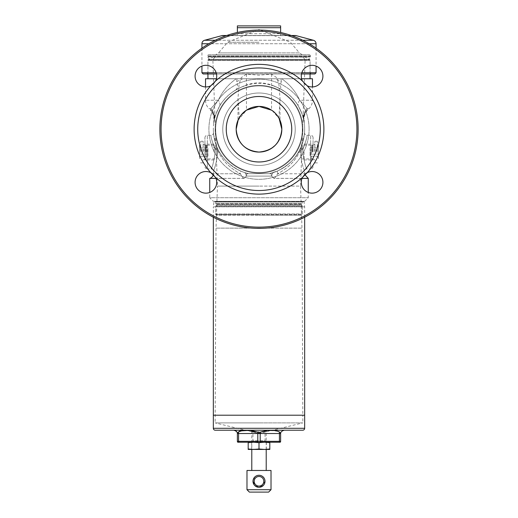 <?xml version="1.0" encoding="UTF-8"?>
<svg xmlns="http://www.w3.org/2000/svg" width="518" height="518" viewBox="0 0 518 518"><rect width="100%" height="100%" fill="white"/><g stroke="black" fill="none" stroke-linecap="round" stroke-linejoin="round"><path stroke-width="0.39" stroke-dasharray="2.59 1.94" d="M302.033 178.38L274.663 178.38L277.706 173.763C289.29 167.385 296.943 159.188 300.667 149.171C299.844 160.12 304.662 171.464 304.603 171.309L304.681 174.469A10.813 10.813 0 0 0 301.288 182.336A10.813 10.813 0 0 1 312.101 171.523A10.813 10.813 0 0 1 322.915 182.336A10.813 10.813 0 0 1 312.101 193.149A10.813 10.813 0 0 1 301.288 182.336A10.813 10.813 0 0 0 312.101 193.149A10.813 10.813 0 0 0 322.915 182.336A10.813 10.813 0 0 0 307.155 172.721L302.486 177.389A10.813 10.813 0 0 0 312.101 193.149A10.813 10.813 0 0 0 322.915 182.336A10.813 10.813 0 0 0 307.155 172.721A64.886 64.886 0 0 0 307.155 85.748A10.813 10.813 0 0 0 322.915 76.133A10.813 10.813 0 0 1 312.101 86.946A10.813 10.813 0 0 1 301.288 76.133A10.813 10.813 0 0 1 312.101 65.32A10.813 10.813 0 0 1 322.915 76.133A10.813 10.813 0 0 0 312.101 65.32A10.813 10.813 0 0 0 301.288 76.133A10.813 10.813 0 0 0 312.101 86.946A10.813 10.813 0 0 0 322.915 76.133A10.813 10.813 0 0 0 312.101 65.32A10.813 10.813 0 0 0 302.486 81.08L307.155 85.748M215.514 81.08A10.813 10.813 0 0 0 205.899 65.32A10.813 10.813 0 0 0 195.085 76.133A10.813 10.813 0 0 1 205.899 65.32A10.813 10.813 0 0 1 216.712 76.133A10.813 10.813 0 0 1 205.899 86.946A10.813 10.813 0 0 1 195.085 76.133A10.813 10.813 0 0 0 205.899 86.946A10.813 10.813 0 0 0 216.712 76.133A10.813 10.813 0 0 0 205.899 65.32A10.813 10.813 0 0 0 195.085 76.133A10.813 10.813 0 0 0 210.845 85.748L215.514 81.08A64.886 64.886 0 0 1 302.486 81.08M210.845 85.748A64.886 64.886 0 0 0 210.845 172.721A10.813 10.813 0 0 0 195.085 182.336A10.813 10.813 0 0 0 205.899 193.149A10.813 10.813 0 0 0 215.514 177.389L210.845 172.721A10.813 10.813 0 0 0 195.085 182.336A10.813 10.813 0 0 1 205.899 171.523A10.813 10.813 0 0 1 216.712 182.336A10.813 10.813 0 0 1 205.899 193.149A10.813 10.813 0 0 1 195.085 182.336A10.813 10.813 0 0 0 205.899 193.149A10.813 10.813 0 0 0 213.319 174.469A4.804 4.804 0 0 0 213.377 173.763L240.294 173.763A3.121 1.198 114.2 0 0 240.294 170.882C228.606 164.866 220.895 157.071 217.159 147.507C211.836 128.211 211.836 128.211 217.159 147.507C220.895 157.071 228.606 164.866 240.294 170.882L244.185 172.423L240.294 170.882A3.121 1.198 -65.8 0 1 240.294 173.763L243.337 178.38L215.967 178.38M159.874 129.235A99.126 99.126 0 0 0 259 228.36A99.126 99.126 0 0 0 358.126 129.235A99.126 99.126 0 0 0 259 30.102A99.126 99.126 0 0 0 159.874 129.235A99.126 99.126 0 0 1 259 30.102A99.126 99.126 0 0 1 358.126 129.235A99.126 99.126 0 0 1 259 228.36A99.126 99.126 0 0 1 159.874 129.235A99.126 99.126 0 0 1 259 30.102A99.126 99.126 0 0 1 358.126 129.235A99.126 99.126 0 0 1 259 228.36A99.126 99.126 0 0 1 159.874 129.235M161.072 129.235A97.928 97.928 0 0 0 259 227.156A97.928 97.928 0 0 0 356.928 129.235A97.928 97.928 0 0 0 259 31.307A97.928 97.928 0 0 0 161.072 129.235A97.928 97.928 0 0 1 259 31.307A97.928 97.928 0 0 1 356.928 129.235A97.928 97.928 0 0 1 259 227.156A97.928 97.928 0 0 1 161.072 129.235A97.928 97.928 0 0 1 259 31.307A97.928 97.928 0 0 1 356.928 129.235A97.928 97.928 0 0 1 259 227.156A97.928 97.928 0 0 1 161.072 129.235M222.772 129.235A36.228 36.228 0 0 0 259 165.462A36.228 36.228 0 0 0 295.228 129.235A36.228 36.228 0 0 0 259 93.007A36.228 36.228 0 0 0 222.772 129.235A36.228 36.228 0 0 0 259 165.462A36.228 36.228 0 0 0 295.228 129.235A36.228 36.228 0 0 0 259 93.007A36.228 36.228 0 0 0 222.772 129.235A36.228 36.228 0 0 1 259 93.007A36.228 36.228 0 0 1 295.228 129.235A36.228 36.228 0 0 1 259 165.462A36.228 36.228 0 0 1 222.772 129.235A36.228 36.228 0 0 1 259 93.007A36.228 36.228 0 0 1 295.228 129.235A36.228 36.228 0 0 1 259 165.462A36.228 36.228 0 0 1 222.772 129.235M291.744 129.235A32.744 32.744 0 0 0 259 96.49A32.744 32.744 0 0 0 226.256 129.235A32.744 32.744 0 0 0 259 161.972A32.744 32.744 0 0 0 291.744 129.235A32.744 32.744 0 0 0 259 96.49A32.744 32.744 0 0 0 226.256 129.235A32.744 32.744 0 0 0 259 161.979A32.744 32.744 0 0 0 291.744 129.235A32.744 32.744 0 0 1 259 161.972A32.744 32.744 0 0 1 226.256 129.235A32.744 32.744 0 0 1 259 96.49A32.744 32.744 0 0 1 291.744 129.235A32.744 32.744 0 0 1 259 161.972A32.744 32.744 0 0 1 226.256 129.235A32.744 32.744 0 0 1 259 96.49A32.744 32.744 0 0 1 291.744 129.235A32.744 32.744 0 0 1 259 161.979A32.744 32.744 0 0 1 226.256 129.235A32.744 32.744 0 0 1 259 96.49A32.744 32.744 0 0 1 291.744 129.235A32.744 32.744 0 0 0 259 96.49A32.744 32.744 0 0 0 226.256 129.235A32.744 32.744 0 0 0 259 161.972A32.744 32.744 0 0 0 291.744 129.235A32.744 32.744 0 0 0 259 96.49A32.744 32.744 0 0 0 226.256 129.235A32.744 32.744 0 0 0 259 161.972A32.744 32.744 0 0 0 291.744 129.235A32.744 32.744 0 0 1 259 161.979A32.744 32.744 0 0 1 226.256 129.235A32.744 32.744 0 0 1 259 96.49A32.744 32.744 0 0 1 291.744 129.235A32.744 32.744 0 0 0 259 96.49A32.744 32.744 0 0 0 226.256 129.235M320.279 129.235A61.279 61.279 0 0 1 259 190.514A61.279 61.279 0 0 1 197.721 129.235A61.279 61.279 0 0 1 259 67.955A61.279 61.279 0 0 1 320.279 129.235M302.486 177.389A64.886 64.886 0 0 1 215.514 177.389M259 448.996L264.407 449.443L248.187 449.443L248.187 448.996L266.33 449.443L251.67 449.443L259 448.996L259 442.683L253.593 442.236L248.187 442.683L248.187 442.236L264.407 442.236L259 442.683M255.393 449.378L266.207 449.378L255.393 449.378M255.393 442.307L266.207 442.307L255.393 442.307M255.335 442.236L266.33 442.236L255.335 442.236M269.813 448.996L269.813 449.443L264.407 449.443L269.813 448.996L269.813 442.683L264.407 442.236L269.813 442.236L269.813 442.683M248.187 448.996L248.187 442.683M269.813 442.236L248.187 442.236M318.479 152.065L318.479 142.45L318.479 152.065M314.873 152.065L314.873 141.246L314.873 152.065M311.266 152.065L311.266 159.971L311.266 152.065M304.06 152.065L304.06 159.971L304.06 152.065M302.855 152.065L302.855 145.357L302.855 152.065M318.479 152.324L318.479 158.696L318.479 152.324M318.479 145.428L318.479 151.8L318.479 145.428M318.479 156.222L318.479 154.144L318.479 156.222L310.068 156.222L310.068 154.144L310.068 156.222M318.479 149.98L318.479 154.144L318.479 147.902L318.479 149.98L310.068 149.98L310.068 154.144L318.479 154.144L310.068 154.144L310.068 147.902L310.068 149.98L318.479 149.98M310.068 147.902L318.479 147.902M199.521 152.065L199.521 142.45L199.521 152.065M203.127 152.065L203.127 141.246L203.127 152.065M206.734 152.065L206.734 144.159L206.734 152.065M213.94 152.065L213.94 144.159L213.94 152.065M215.145 152.065L215.145 145.357L215.145 152.065M199.521 151.8L199.521 145.428L199.521 151.8M199.521 158.696L199.521 152.324L199.521 158.696M199.521 147.902L199.521 149.98L199.521 147.902L207.932 147.902L207.932 149.98L207.932 147.902M199.521 154.144L199.521 149.98L199.521 156.222L199.521 154.144L207.932 154.144L207.932 149.98L199.521 149.98L207.932 149.98L207.932 156.222L207.932 154.144L199.521 154.144M207.932 156.222L199.521 156.222M213.727 123.297L213.856 118.609L214.245 118.609A12.018 11.914 90 0 0 210.755 110.01L210.34 110.01A12.018 12.018 0 0 1 213.856 118.609L214.245 118.609A12.018 9.648 10.7 0 1 214.141 120.739C213.597 124.003 213.597 124.003 214.141 120.739L214.342 119.723L214.141 120.739A12.018 11.94 10.7 0 0 214.342 118.505A12.018 11.94 -169.3 0 1 214.141 120.739A12.018 9.648 -169.3 0 0 214.245 118.609C213.714 122.643 213.714 122.643 214.245 118.609C213.714 122.643 213.714 122.643 214.245 118.609A12.018 11.914 90 0 0 210.755 110.01A12.018 11.94 -169.3 0 1 214.342 118.505A12.018 11.94 10.7 0 0 210.755 110.01L210.794 108.722L210.755 110.01L209.052 108.722L210.794 108.722L218.298 100.227C222.203 91.66 228.173 84.512 236.202 78.768C228.211 84.466 222.241 91.621 218.298 100.227A12.018 6.106 -149.8 0 1 219.535 106.268C215.935 113.675 214.206 118.162 214.342 119.723C214.219 118.117 215.954 113.636 219.535 106.268C224.702 96.911 233.217 90.074 245.085 85.748A45.662 45.662 0 0 0 213.338 129.235A45.662 45.662 0 0 1 241.841 86.92L235.696 89.97C228.632 94.315 223.245 99.747 219.535 106.268A12.018 6.106 -149.8 0 0 218.298 100.227L210.794 108.722A12.018 11.733 12 0 1 214.342 119.723A12.018 11.733 -168 0 0 210.794 108.722L209.052 108.722C206.753 106.352 205.581 103.522 205.529 100.227L205.529 86.94M204.927 160.172L204.927 143.952L204.927 160.172L206.164 158.942L206.164 145.182L206.164 158.942L216.472 158.942L217.456 186.111L259 186.111L217.456 186.111L216.919 201.69L259 201.69L216.919 201.69A0.958 0.958 0 0 0 216.168 201.327L301.832 201.327L216.168 201.327M259 59.622L212.859 59.622L259 59.622M259 57.142L214.97 57.142L259 57.142M216.777 152.065C215.851 143.188 215.851 143.188 216.777 152.065C215.851 143.188 215.851 143.188 216.777 152.065C216.498 160.936 216.498 160.936 216.777 152.065C216.498 160.936 216.498 160.936 216.777 152.065M278.885 118.013L280.024 98.549L278.924 84.421L276.832 77.739L271.555 74.1L259 75.207L246.445 74.1L241.161 77.745L239.07 84.44L237.976 98.549L239.251 117.78L238.241 119.729M236.169 129.235A22.831 22.831 0 0 1 259 106.404A22.831 22.831 0 0 1 281.831 129.235A22.831 22.831 0 0 1 259 152.065A22.831 22.831 0 0 1 236.169 129.235L236.532 125.201M237.891 120.545L246.445 110.166C254.791 105.167 263.163 105.167 271.555 110.166L271.652 110.23M259 96.49A32.744 32.744 0 0 0 226.256 129.235A32.744 32.744 0 0 0 259 161.972A32.744 32.744 0 0 0 291.744 129.235A32.744 32.744 0 0 0 259 96.49A32.744 32.744 0 0 0 226.256 129.235A32.744 32.744 0 0 0 259 161.972A32.744 32.744 0 0 0 291.744 129.235A32.744 32.744 0 0 0 259 96.49M259 162.004A32.77 32.77 0 0 0 291.77 129.235A32.77 32.77 0 0 0 259 96.458A32.802 32.802 0 0 0 226.198 129.235A32.802 32.802 0 0 0 259 162.037A32.802 32.802 0 0 0 291.802 129.235A32.802 32.802 0 0 0 259 96.432A32.802 32.802 0 0 0 226.198 129.235A32.802 32.802 0 0 0 259 162.037A32.802 32.802 0 0 0 291.802 129.235A32.802 32.802 0 0 0 259 96.432A32.77 32.77 0 0 0 226.23 129.235A32.77 32.77 0 0 0 259 162.004A32.77 32.77 0 0 0 291.77 129.235A32.77 32.77 0 0 0 259 96.458A32.77 32.77 0 0 0 226.23 129.235A32.77 32.77 0 0 0 259 162.004M259 173.09A43.855 43.855 0 0 0 302.855 129.235A43.855 43.855 0 0 0 259 85.379A43.855 43.855 0 0 0 215.145 129.235A43.855 43.855 0 0 1 259 85.379A43.855 43.855 0 0 1 302.855 129.235A43.855 43.855 0 0 1 259 173.09A43.855 43.855 0 0 1 215.145 129.235A43.855 43.855 0 0 1 259 85.379A43.855 43.855 0 0 1 302.855 129.235A43.855 43.855 0 0 1 259 173.09A43.855 43.855 0 0 1 215.145 129.235A43.855 43.855 0 0 1 259 85.379A43.855 43.855 0 0 1 302.855 129.235A43.855 43.855 0 0 1 259 173.09A43.855 43.855 0 0 1 215.145 129.235A43.855 43.855 0 0 0 259 173.09M226.198 129.235A32.802 32.802 0 0 0 259 162.037A32.802 32.802 0 0 0 291.802 129.235A32.802 32.802 0 0 0 259 96.432A32.802 32.802 0 0 0 226.198 129.235A32.802 32.802 0 0 0 259 162.037A32.802 32.802 0 0 0 291.802 129.235A32.802 32.802 0 0 0 259 96.432A32.802 32.802 0 0 0 226.198 129.235M226.23 129.235A32.77 32.77 0 0 0 259 162.004A32.77 32.77 0 0 0 291.77 129.235A32.77 32.77 0 0 0 259 96.458A32.77 32.77 0 0 0 226.23 129.235A32.77 32.77 0 0 0 259 162.004A32.77 32.77 0 0 0 291.77 129.235A32.77 32.77 0 0 0 259 96.458A32.77 32.77 0 0 0 226.23 129.235M313.073 152.065L313.073 137.646L313.073 152.065M311.836 152.065L311.836 145.182L311.836 152.065M207.932 78.768L310.068 78.768L207.932 78.768M310.068 73.964L310.068 59.913L207.932 59.913L310.068 59.913L305.257 57.142L212.743 57.142L305.257 57.142M207.932 73.964L207.932 59.913L212.743 57.142M213.338 201.327L304.662 201.327L213.338 201.327L209.738 197.721L308.262 197.721L209.738 197.721L209.738 192.443M304.662 201.327L308.262 197.721L308.262 192.443M313.073 166.479C312.93 167.942 312.127 168.739 310.664 168.881L310.664 152.065L310.664 168.881L307.006 168.881C305.536 169.03 304.733 169.839 304.603 171.309C304.662 171.445 299.844 160.153 300.667 149.171L300.841 147.507L300.667 149.171C296.892 159.246 289.232 167.444 277.706 173.763L274.663 178.38L271.438 176.094L271.205 173.692L269.405 173.692L277.706 170.882C289.394 164.866 297.105 157.071 300.841 147.507C306.164 128.211 306.164 128.211 300.841 147.507C297.157 157.019 289.445 164.808 277.706 170.882L269.405 173.692A45.662 45.662 0 0 0 272.915 85.748C284.803 90.087 293.317 96.924 298.465 106.268A12.018 6.106 -30.2 0 1 299.702 100.227C295.772 91.641 289.808 84.486 281.798 78.768L216.388 78.768M209.738 178.38L243.829 178.347L246.562 176.094L243.337 178.38L240.294 173.763C228.768 167.444 221.108 159.246 217.333 149.171L217.159 147.507L217.333 149.171C221.108 159.246 228.762 167.437 240.294 173.763L213.377 173.763L213.397 171.309C213.267 169.839 212.464 169.03 210.994 168.881L207.336 168.881L207.336 152.065L207.336 168.881C205.873 168.739 205.076 167.942 204.927 166.479M301.612 78.768L281.798 78.768C289.827 84.512 295.797 91.66 299.702 100.227L312.471 100.227A12.018 12.018 0 0 1 308.948 108.722L307.66 110.01C305.361 112.374 304.189 115.21 304.144 118.505L303.755 118.609A12.018 9.648 169.3 0 0 303.859 120.739C304.403 124.003 304.403 124.003 303.859 120.739L303.658 119.723C303.781 118.117 302.046 113.636 298.465 106.268C302.065 113.675 303.794 118.162 303.658 119.723L303.859 120.739A12.018 11.94 169.3 0 1 307.245 110.01L307.206 108.722L299.702 100.227L307.206 108.722L307.245 110.01L307.66 110.01L307.245 110.01A12.018 11.914 -90 0 0 303.755 118.505A12.018 11.914 -90 0 1 307.245 110.01A12.018 11.94 -10.7 0 0 303.859 120.739A12.018 9.648 -10.7 0 1 303.755 118.609L304.17 121.847L303.755 118.609A12.018 11.914 -90 0 1 303.755 118.505A12.018 11.914 -90 0 0 303.755 118.609L304.144 118.609L304.273 123.29M215.197 152.065C213.694 162.283 212.296 167.89 210.994 168.881C212.296 167.897 213.694 162.289 215.197 152.065C213.694 162.283 212.296 167.89 210.994 168.881C212.296 167.897 213.694 162.289 215.197 152.065L214.957 148.919C211.849 140.656 210.554 136.098 211.072 135.243C210.548 136.072 211.843 140.631 214.957 148.919C211.849 140.656 210.554 136.098 211.072 135.243C210.548 136.072 211.843 140.631 214.957 148.919L215.197 152.065M302.803 152.065C304.306 162.283 305.704 167.89 307.006 168.881C305.704 167.897 304.306 162.289 302.803 152.065C304.306 162.283 305.704 167.89 307.006 168.881C305.704 167.897 304.306 162.289 302.803 152.065L303.043 148.919C306.151 140.656 307.446 136.098 306.928 135.243C307.452 136.072 306.157 140.631 303.043 148.919C306.151 140.656 307.446 136.098 306.928 135.243C307.452 136.072 306.157 140.631 303.043 148.919L302.803 152.065M205.529 78.768L237.043 78.768L236.694 81.604C237.911 85.846 237.581 88.636 235.696 89.97M301.223 152.065C302.149 143.188 302.149 143.188 301.223 152.065C302.149 143.188 302.149 143.188 301.223 152.065C301.502 160.936 301.502 160.936 301.223 152.065C301.502 160.936 301.502 160.936 301.223 152.065M272.274 110.658L279.131 118.473M313.073 160.172L311.836 158.942L301.528 158.942L300.544 186.111L259 186.111L300.544 186.111L301.081 201.69L259 201.69L301.081 201.69A0.958 0.958 0 0 1 301.832 201.327M280.024 98.549L280.024 120.344L279.144 118.486M238.927 118.363L238.643 118.894M240.352 116.058L241.071 115.1M280.011 120.305L278.749 117.78M281.831 129.235L281.371 133.773M277.946 141.971L275.142 145.377M271.756 148.167L269.846 149.32M267.8 150.298L263.481 151.619M236.694 81.604L242.767 78.768L275.233 78.768L281.306 81.604C280.089 85.846 280.419 88.636 282.304 89.97L276.159 86.92C264.769 81.488 253.328 81.488 241.841 86.92M245.085 85.748C254.319 82.582 263.597 82.582 272.915 85.748M281.306 81.604L280.957 78.768L312.471 78.768M280.957 78.768L275.233 78.768M242.767 78.768L237.043 78.768M282.304 89.97C289.368 94.315 294.755 99.747 298.465 106.268A12.018 6.106 149.8 0 1 299.702 100.227L312.471 100.227L312.471 86.94M276.159 86.92A45.662 45.662 0 0 1 269.405 173.692L248.595 173.692L244.185 172.423L248.595 173.692A45.662 45.662 0 0 1 213.338 129.235A45.662 45.662 0 0 0 248.595 173.692L271.205 173.692L246.795 173.692L271.205 173.692L271.438 176.094L274.171 178.347A3.121 2.855 71.1 0 1 273.815 172.423A3.121 2.855 -108.9 0 0 274.171 178.347L308.262 178.38M243.829 178.347A3.121 2.855 108.9 0 0 244.185 172.423A3.121 2.855 -71.1 0 1 243.829 178.347M246.562 176.094L246.795 173.692L246.562 176.094L271.438 176.094L246.562 176.094M277.706 173.763A3.121 1.198 65.8 0 1 277.706 170.882A3.121 1.198 -114.2 0 0 277.706 173.763L304.623 173.763L277.706 173.763M217.333 149.171C218.156 160.12 213.345 171.458 213.397 171.309C213.338 171.452 218.156 160.153 217.333 149.171C218.156 160.12 213.345 171.458 213.397 171.309C213.338 171.452 218.156 160.153 217.333 149.171A2.402 0.363 176.7 0 1 215.125 149.514A2.402 0.363 176.7 0 0 217.333 149.171M204.927 152.065L204.927 137.646L204.927 152.065M303.658 119.723A12.018 11.733 -12 0 1 307.206 108.722L308.948 108.722L307.206 108.722A12.018 11.733 168 0 0 303.658 119.723M214.957 148.919A2.402 0.414 156.4 0 0 217.159 147.507A2.402 0.414 156.4 0 1 214.957 148.919M302.875 149.514A2.402 0.363 -176.7 0 1 300.667 149.171A2.402 0.363 -176.7 0 0 302.875 149.514M303.043 148.919A2.402 0.414 -156.4 0 1 300.841 147.507A2.402 0.414 -156.4 0 0 303.043 148.919M215.145 201.327L215.747 201.929L302.253 201.929L302.253 203.328L215.747 203.328L302.253 203.328A0.958 0.958 0 0 1 301.975 204.008L216.025 204.008L301.975 204.008L301.379 204.61L216.621 204.61L301.379 204.61L302.253 206.132L302.253 214.543L215.747 214.543L302.253 214.543L301.547 215.248L259 215.248L301.547 215.248L301.994 228.134L259 228.134L301.994 228.134L302.81 415.203L259 415.203L302.81 415.203L302.842 422.895L259 422.895L302.842 422.895L265.067 432.051L259 432.051L265.067 432.051L265.067 440.792L252.933 440.792L252.933 432.051L259 432.051L252.933 432.051L215.158 422.895L259 422.895L215.158 422.895L215.19 415.203L302.81 415.203L215.19 415.203L259 415.203L215.19 415.203L216.006 228.134L259 228.134L216.006 228.134L216.453 215.248L259 215.248L216.453 215.248L215.747 214.543L215.747 206.132L302.253 206.132L215.747 206.132L216.621 204.61L216.025 204.008A0.958 0.958 0 0 1 215.747 203.328L215.747 201.929L302.253 201.929L302.855 201.327L215.145 201.327L302.855 201.327M304.662 415.203L213.338 415.203L304.662 415.203M213.338 217.217L213.338 206.85L304.662 206.85L213.338 206.85L213.979 201.748A0.479 0.479 0 0 1 214.458 201.327L303.542 201.327L214.458 201.327M304.662 217.217L304.662 206.85L304.021 201.748A0.479 0.479 0 0 0 303.542 201.327M259 42.262L227.603 42.262L259 42.262M302.253 54.733L299.436 52.907L259 52.907L299.436 52.907L290.397 42.262L259 29.552L227.603 42.262L218.564 52.907L259 52.907L218.564 52.907L215.747 54.733L302.259 54.74L215.747 54.733M208.838 54.74L309.162 54.74L208.838 54.74A1.204 1.204 0 0 0 207.634 55.938L207.634 56.41A1.204 1.204 0 0 0 207.796 57.012L209.259 59.544L308.741 59.544L209.259 59.622L308.741 59.622L310.068 60.386L310.068 72.883L207.932 72.883L206.85 73.964L311.15 73.964L206.85 73.964M309.162 54.74A1.204 1.204 0 0 1 310.366 55.938L310.366 56.41A1.204 1.204 0 0 1 310.204 57.012L308.741 59.622L209.259 59.622L207.932 60.386L310.068 60.386L207.932 60.386L207.932 72.883L310.068 72.883L311.15 73.964M203.127 73.964L314.873 73.964M201.929 72.76L316.071 72.76M316.071 48.187L316.071 66.071M201.929 48.187L201.929 66.071M222.824 35.515L295.176 35.515M237.374 27.383L237.374 32.492M280.626 32.492L280.626 27.7L237.374 27.7M280.626 33.709L280.626 35.515L280.626 33.709L237.374 33.709L237.374 35.515L280.626 35.515L237.374 35.515L237.374 33.709L280.626 33.709M291.291 35.515L226.709 35.515M301.826 72.76L216.174 72.76M301.508 73.964L216.492 73.964M259 431.779L251.793 431.779L259 431.779M262.38 486.253L256.157 486.577L252.991 481.287A6.009 6.009 0 0 0 259 487.296A6.009 6.009 0 0 0 265.009 481.287L263.979 484.641M263.804 481.287A4.804 4.804 0 0 1 259 486.091A4.804 4.804 0 0 1 254.196 481.287A4.804 4.804 0 0 1 259 476.482A4.804 4.804 0 0 1 263.804 481.287M264.886 480.095L264.543 478.962L264.886 480.095M263.248 477.039L262.354 476.301M261.325 475.744L260.191 475.394L261.331 475.751M258.599 475.291L257.822 475.394M253.114 480.095L255.646 476.301L254.746 477.046M254.008 477.939L252.991 481.287A6.009 6.009 0 0 1 259 475.278A6.009 6.009 0 0 1 265.009 481.287L261.318 486.829M254.014 484.634L254.752 485.534M257.802 487.173L260.185 487.173M266.207 449.443L266.207 431.779L259 433.527L251.793 431.779L251.793 449.443M266.207 470.474L251.793 470.474L266.207 470.474M246.982 470.474L271.018 470.474M246.982 489.698L271.018 489.698M262.348 476.295L263.986 477.933M249.385 492.1L268.615 492.1M215.261 430.218L302.739 430.218M234.369 430.218L283.631 430.218L234.369 430.218M273.769 430.523L279.61 432.096C280.115 433.242 280.575 433.242 280.989 432.096C282.686 430.587 283.566 430.063 283.631 430.523M246.607 430.523L257.621 432.096C258.527 433.242 259.453 433.242 260.379 432.096L271.393 430.523M237.011 432.096L237.989 432.75M234.369 430.523L234.913 430.568M266.511 442.236L265.067 440.792L252.933 440.792L251.489 442.236L266.511 442.236L251.489 442.236M238.39 432.096A3.004 1.502 90 0 1 238.571 433.527L237.374 433.527L237.374 441.336L238.571 441.336A1.204 0.602 90 0 0 238.779 442.236L258.003 442.236A1.204 0.602 90 0 1 257.796 441.336L238.571 441.336L238.571 433.527L257.796 433.527L257.796 441.336L260.204 441.336A1.204 0.602 90 0 1 259.997 442.236L279.221 442.236A1.204 0.602 -90 0 0 279.429 441.336L260.204 441.336L260.204 433.527L279.429 433.527L279.429 441.336L280.626 441.336A1.204 1.204 0 0 1 280.219 442.236A1.204 1.204 0 0 0 280.626 441.336L280.626 433.527A3.004 3.004 0 0 1 280.989 432.096M237.781 442.236A1.204 1.204 0 0 1 237.374 441.336A1.204 1.204 0 0 0 237.781 442.236M259 204.824L216.809 204.824L301.191 204.824L302.253 205.892L215.747 205.892L215.747 213.94L302.253 213.94L215.747 213.94L216.472 214.666L259 214.666L216.472 214.666L216.809 204.824L215.747 205.892L302.253 205.892L302.253 213.94L301.528 214.666L259 214.666L301.528 214.666L301.191 204.824L259 204.824M302.324 129.235A43.324 43.324 0 0 0 259 85.91A43.324 43.324 0 0 0 215.676 129.235A43.324 43.324 0 0 0 259 172.552A43.324 43.324 0 0 0 302.324 129.235A43.324 43.324 0 0 1 259 172.552A43.324 43.324 0 0 1 215.676 129.235A43.324 43.324 0 0 1 259 85.91A43.324 43.324 0 0 1 302.324 129.235M309.091 129.235A50.091 50.091 0 0 0 259 79.144A50.091 50.091 0 0 0 208.909 129.235A50.091 50.091 0 0 0 259 179.325A50.091 50.091 0 0 0 309.091 129.235A50.091 50.091 0 0 1 259 179.325A50.091 50.091 0 0 1 208.909 129.235A50.091 50.091 0 0 1 259 79.144A50.091 50.091 0 0 1 309.091 129.235M313.001 152.065L313.001 145.247L313.001 152.065M317.275 152.065L317.275 141.246L317.275 152.065M314.814 152.065L314.814 144.166L314.814 152.065M312.27 152.065L312.27 145.157L312.27 152.065M204.999 152.065L204.999 145.247L204.999 152.065M200.725 152.065L200.725 141.246L200.725 152.065M203.185 152.065L203.185 144.166L203.185 152.065M205.73 152.065L205.73 145.157L205.73 152.065M215.145 129.235A43.855 43.855 0 0 1 259 85.379A43.855 43.855 0 0 1 302.855 129.235A43.868 43.868 0 0 1 259 173.103A43.868 43.868 0 0 1 215.132 129.235A43.868 43.868 0 0 1 259 85.366A43.868 43.868 0 0 1 302.868 129.235A43.855 43.855 0 0 1 259 173.09A43.855 43.855 0 0 1 215.145 129.235A43.868 43.868 0 0 1 259 85.366A43.868 43.868 0 0 1 302.868 129.235A43.868 43.868 0 0 1 259 173.103A43.868 43.868 0 0 1 215.132 129.235M218.298 100.227L205.529 100.227L218.298 100.227M246.445 74.1L246.445 110.166M271.555 74.1L271.555 110.166M310.664 152.065L310.664 135.243L310.664 152.065M207.336 152.065L207.336 135.243L207.336 152.065M304.021 201.748L213.979 201.748L304.021 201.748M201.929 43.752L316.071 43.752M204.597 40.268L313.403 40.268M221.892 35.638L296.108 35.638M310.204 57.012L207.796 57.012L310.204 57.012M310.366 56.41L207.634 56.41L310.366 56.41M310.366 55.938L207.634 55.938L310.366 55.938M291.647 35.638L226.353 35.638M302.726 40.268L215.274 40.268M309.194 43.752L208.806 43.752M213.338 428.295L304.662 428.295M279.61 432.096A3.004 1.502 -90 0 0 279.429 433.527L280.626 433.527M257.621 432.096A3.004 1.502 -90 0 1 257.796 433.527L260.204 433.527A3.004 1.502 -90 0 1 260.379 432.096M266.33 442.236L266.33 449.443M251.67 449.443L251.67 442.236M314.873 160.062L312.691 158.793L311.266 159.971L304.06 159.971L302.855 158.767M314.873 144.062L312.691 145.331L311.266 144.159L304.06 144.159L302.855 145.357M314.873 162.879L317.275 162.879C317.612 163.157 318.013 162.756 318.479 161.674M314.873 141.246L317.275 141.246L318.479 142.45M203.127 144.062L205.309 145.331L206.734 144.159L213.94 144.159L215.145 145.357M203.127 160.062L205.309 158.793L206.734 159.971L213.94 159.971L215.145 158.767M203.127 141.246L200.725 141.246L199.521 142.45M203.127 162.879L200.725 162.879L199.521 161.674M214.97 57.142L212.859 59.622L215.974 145.182L206.164 145.182L204.927 143.952M303.03 57.142L305.141 59.622L302.026 145.182L311.836 145.182L313.073 143.952M237.976 98.549L237.976 120.344M300.841 147.507L297.669 153.509M313.073 137.646C312.93 136.182 312.127 135.386 310.664 135.243L306.928 135.243C305.225 134.809 304.429 133.948 304.532 132.666L304.526 132.731M213.474 132.731L213.468 132.666C213.571 133.948 212.775 134.809 211.072 135.243L207.336 135.243C205.873 135.386 205.076 136.182 204.927 137.646"/><path stroke-width="0.78" d="M302.486 177.389L307.155 172.721A10.813 10.813 0 0 1 322.915 182.336A10.813 10.813 0 0 1 312.101 193.149A10.813 10.813 0 0 1 302.486 177.389A64.886 64.886 0 0 1 215.514 177.389A10.813 10.813 0 0 1 205.899 193.149A10.813 10.813 0 0 1 195.085 182.336A10.813 10.813 0 0 1 210.845 172.721L215.514 177.389M302.486 81.08A10.813 10.813 0 0 1 312.101 65.32A10.813 10.813 0 0 1 322.915 76.133A10.813 10.813 0 0 1 307.155 85.748L302.486 81.08A64.886 64.886 0 0 0 215.514 81.08L210.845 85.748A64.886 64.886 0 0 0 210.845 172.721A10.813 10.813 0 0 1 213.319 174.469A4.804 4.804 0 0 1 209.738 178.38L209.738 192.443M210.845 85.748A10.813 10.813 0 0 1 195.085 76.133A10.813 10.813 0 0 1 205.899 65.32A10.813 10.813 0 0 1 215.514 81.08M161.072 129.235A97.928 97.928 0 0 0 259 227.156A97.928 97.928 0 0 0 356.928 129.235A97.928 97.928 0 0 0 259 31.307A97.928 97.928 0 0 0 161.072 129.235M159.874 129.235A99.126 99.126 0 0 0 259 228.36A99.126 99.126 0 0 0 358.126 129.235A99.126 99.126 0 0 0 259 30.102A99.126 99.126 0 0 0 159.874 129.235M226.256 129.235A32.744 32.744 0 0 0 259 161.972A32.744 32.744 0 0 0 291.744 129.235A32.744 32.744 0 0 0 259 96.49A32.744 32.744 0 0 0 226.256 129.235A32.744 32.744 0 0 0 259 161.979A32.744 32.744 0 0 0 291.744 129.235A32.744 32.744 0 0 0 259 96.49A32.744 32.744 0 0 0 226.256 129.235A32.744 32.744 0 0 1 259 96.49A32.744 32.744 0 0 1 291.744 129.235M197.721 129.235A61.279 61.279 0 0 0 259 190.514A61.279 61.279 0 0 0 320.279 129.235A61.279 61.279 0 0 0 259 67.955A61.279 61.279 0 0 0 197.721 129.235M308.262 192.443L308.262 178.38L304.681 174.469A10.813 10.813 0 0 1 307.155 172.721A64.886 64.886 0 0 0 307.155 85.748M259 448.996L253.593 449.443L269.813 449.443L269.813 448.996L264.407 449.443L259 448.996L259 442.683L264.407 442.236L269.813 442.683L269.813 442.236M269.813 448.996L269.813 442.683M248.187 448.996L248.187 449.443L253.593 449.443L248.187 448.996L248.187 442.683L253.593 442.236L259 442.683M248.187 442.236L248.187 442.683M283.631 430.218L283.631 430.523C283.573 430.063 282.692 430.587 280.989 432.096A3.004 3.004 0 0 0 280.626 433.527L280.626 441.336A1.204 1.204 0 0 1 280.219 442.236L259.997 442.236A1.204 0.602 90 0 0 260.204 441.336L279.429 441.336L279.429 433.527L260.204 433.527L260.204 441.336L257.796 441.336L257.796 433.527L238.571 433.527L238.571 441.336L257.796 441.336A1.204 0.602 90 0 0 258.003 442.236L237.781 442.236A1.204 1.204 0 0 1 237.374 441.336L237.374 433.527A3.004 3.004 0 0 0 237.011 432.096C235.314 430.587 234.434 430.063 234.369 430.523L234.369 430.218M236.169 129.235C237.509 143.13 245.118 150.738 259 152.065C245.105 150.725 237.497 143.117 236.169 129.235A22.831 22.831 0 0 0 259 152.065A22.831 22.831 0 0 0 281.831 129.235A22.831 22.831 0 0 0 259 106.404A22.831 22.831 0 0 0 236.169 129.235L238.241 119.729M236.532 125.201L237.891 120.545M241.071 115.1L246.445 110.166L259 106.404L271.555 110.166C278.166 113.928 282.168 125.071 278.749 117.78M310.068 78.768L310.068 73.964M207.932 78.768L207.932 73.964M215.967 178.38L209.738 178.38M308.262 178.38L302.033 178.38M205.529 86.94L205.529 78.768L216.388 78.768M271.652 110.23L272.274 110.658M279.131 118.473L281.831 129.235L280.011 120.305M279.144 118.486L278.885 118.013M239.148 117.962L238.927 118.363M238.643 118.894L238.118 120.001M237.995 120.299L240.352 116.058M263.481 151.619L259 152.065C272.895 150.725 280.51 143.117 281.831 129.235M281.371 133.773L280.84 135.884M280.821 135.943L277.946 141.971M275.142 145.377L271.756 148.167M269.846 149.32L267.8 150.298M312.471 86.94L312.471 78.768L301.612 78.768M304.662 217.217L304.662 428.295L213.338 428.295L213.338 415.203L304.662 415.203L213.338 415.203L213.338 217.217M216.492 73.964L203.127 73.964L201.929 72.76L201.929 66.071M301.508 73.964L314.873 73.964L316.071 72.76L301.826 72.76M291.291 35.515L295.176 35.515A3.607 3.607 0 0 1 296.108 35.638L313.403 40.268A3.607 3.607 0 0 1 316.071 43.752L316.071 48.187M316.071 66.071L316.071 72.76M226.709 35.515L222.824 35.515A3.607 3.607 0 0 0 221.892 35.638L204.597 40.268A3.607 3.607 0 0 0 201.929 43.752L201.929 48.187M237.374 32.492L237.374 25.9L280.626 25.9L237.374 25.9L237.374 26.826M237.374 27.7L280.626 27.7L280.626 25.9L280.626 32.492M216.174 72.76L201.929 72.76M263.979 484.641L263.254 485.528M263.215 485.567L262.38 486.253M268.615 492.1L249.385 492.1L246.982 489.698L271.018 489.698L268.615 492.1M253.114 480.095L252.991 481.28A6.009 6.009 0 0 1 259 475.278A6.009 6.009 0 0 1 265.009 481.287L264.886 480.095L265.009 481.287A6.009 6.009 0 0 1 259 487.296A6.009 6.009 0 0 1 252.991 481.287L254.014 484.634M263.986 477.933L263.248 477.039M262.354 476.301L261.325 475.744L262.348 476.295M256.675 475.744L255.646 476.301L256.669 475.751M254.746 477.046L254.008 477.939M254.752 485.534L257.802 487.173M260.185 487.173L261.318 486.829M271.018 489.698L271.018 470.474L246.982 470.474L246.982 489.698M254.196 481.287A4.804 4.804 0 0 0 259 486.091A4.804 4.804 0 0 0 263.804 481.287A4.804 4.804 0 0 0 259 476.482A4.804 4.804 0 0 0 254.196 481.287M251.793 449.443L251.793 470.474M266.207 449.443L266.207 470.474M257.822 475.394L258.599 475.291M304.662 428.295A1.923 1.923 0 0 1 302.739 430.218L215.261 430.218A1.923 1.923 0 0 1 213.338 428.295M283.093 430.568L283.631 430.523M271.393 430.523L273.769 430.523M238.74 431.675L239.996 430.957L246.607 430.523M237.989 432.75L238.338 432.18M234.913 430.568L235.923 430.957M235.93 430.963L236.461 431.365M236.732 431.669L237.011 432.096A3.004 3.004 0 0 1 237.374 433.527L238.571 433.527A3.004 1.502 -90 0 0 238.39 432.096C237.885 433.242 237.425 433.242 237.011 432.096A3.004 3.004 0 0 1 237.374 433.527M237.781 442.236L238.779 442.236A1.204 0.602 -90 0 1 238.571 441.336L237.374 441.336M280.626 441.336L279.429 441.336A1.204 0.602 90 0 1 279.221 442.236L280.219 442.236M279.61 432.096A3.004 1.502 90 0 0 279.429 433.527L280.626 433.527A3.004 3.004 0 0 1 280.989 432.096C280.588 433.242 280.128 433.242 279.61 432.096C274.941 429.668 268.531 429.668 260.379 432.096C259.473 433.242 258.547 433.242 257.621 432.096C249.469 429.668 243.059 429.668 238.39 432.096M296.108 35.638L291.647 35.638M226.353 35.638L221.892 35.638M313.403 40.268L302.726 40.268M215.274 40.268L204.597 40.268M316.071 43.752L309.194 43.752M208.806 43.752L201.929 43.752M260.379 432.096A3.004 1.502 -90 0 0 260.204 433.527L257.796 433.527A3.004 1.502 -90 0 0 257.621 432.096"/></g></svg>
